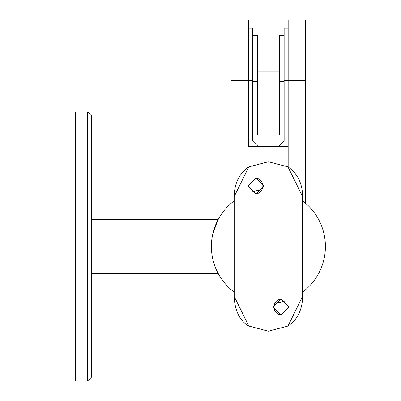 <?xml version="1.0" encoding="UTF-8"?>
<svg xmlns="http://www.w3.org/2000/svg" width="401" height="401" viewBox="0 0 401 401"><rect width="100%" height="100%" fill="white"/><g stroke="black" fill="none" stroke-linecap="round" stroke-linejoin="round"><path stroke-width="0.6" d="M215.307 225.723L217.071 221.683M213.728 230.329L215.994 224.049M215.437 225.392L214.645 227.502M215.412 225.452L215.949 224.154M217.512 220.786L212.63 234.66M91.719 116.059L91.719 376.915L87.684 380.95L87.684 112.024L91.719 116.059M87.684 112.024L75.583 112.024L75.583 380.95L87.684 380.95M284.139 35.378L279.562 35.378A0.536 0.536 0 0 0 279.026 35.915A0.536 0.536 0 0 1 279.562 35.378L279.562 132.195L284.139 132.195M284.139 134.881L279.562 134.881A0.536 0.536 0 0 1 279.026 134.345L279.026 75.719M252.67 35.378L257.242 35.378A0.536 0.536 0 0 1 257.783 35.915L257.783 134.345A0.536 0.536 0 0 1 257.242 134.881A0.536 0.536 0 0 0 257.783 134.345A0.536 0.536 0 0 1 257.242 134.881L252.67 134.881M258.049 146.445L252.67 141.067L252.67 28.12L248.64 28.12M248.64 20.05L248.64 80.561L231.156 80.561L231.156 20.05L248.64 20.05M288.169 28.12L284.139 28.12L284.139 80.561L288.169 80.561L288.169 20.05L305.652 20.05L305.652 80.561L288.169 80.561L288.169 167.032L288.169 146.445L248.64 146.445L248.64 80.561L252.67 80.561M231.156 203.322L231.156 80.561M284.139 80.561L284.139 141.067L278.76 146.445M305.652 80.561L305.652 203.322M284.139 81.769L279.026 81.769L279.026 35.915M252.67 132.195L257.783 132.195L257.783 134.345A0.536 0.536 0 0 1 257.242 134.881L257.242 35.378A0.536 0.536 0 0 1 257.783 35.915M257.242 134.881A0.536 0.536 0 0 0 257.783 134.345A0.536 0.536 0 0 1 257.242 134.881A0.536 0.536 0 0 0 257.783 134.345A0.536 0.536 0 0 1 257.242 134.881M255.377 177.924A8.07 7.89 -90 0 1 262.85 185.979A8.07 7.89 -90 0 1 255.377 194.034M248.049 185.979L255.798 194.044L263.783 185.979L255.798 177.909L248.049 185.979M281.427 315.051A8.07 7.89 90 0 1 273.958 306.996A8.07 7.89 90 0 1 281.432 298.94M273.026 306.996L281.011 315.061L288.76 306.996L281.011 298.925L273.026 306.996M268.404 161.773L248.831 166.906L234.791 195.392L234.174 195.392L234.791 195.392L234.791 297.582L248.831 326.068L268.404 331.201L287.978 326.068L302.018 297.582L302.018 195.392L287.978 166.906L268.404 161.773M234.174 200.896A57.012 57.012 0 0 0 234.174 292.078M274.926 303.126A57.012 57.012 0 0 0 285.933 300.74M302.635 292.078A57.012 57.012 0 0 0 302.635 200.896M260.149 190.074L261.883 189.848A57.012 57.012 0 0 0 250.876 192.234M279.026 132.195L279.562 132.195L279.562 134.881M257.783 81.769L252.67 81.769M302.018 297.582L302.635 297.582L302.018 297.582M234.791 297.582L234.174 297.582L234.791 297.582M302.018 195.392L302.635 195.392L302.018 195.392M91.719 219.593L218.134 219.593M91.719 273.377L218.134 273.377M279.026 48.962L257.783 48.962M279.026 71.819L257.783 71.819M248.831 326.068C240.099 321.101 235.212 311.607 234.174 297.582L234.174 195.392C234.765 182.565 239.648 173.072 248.831 166.906L248.831 166.906M287.978 166.906C297.196 173.187 302.083 182.681 302.635 195.392L302.635 297.582C302.043 310.404 297.156 319.903 287.978 326.068L287.978 326.068"/></g></svg>
